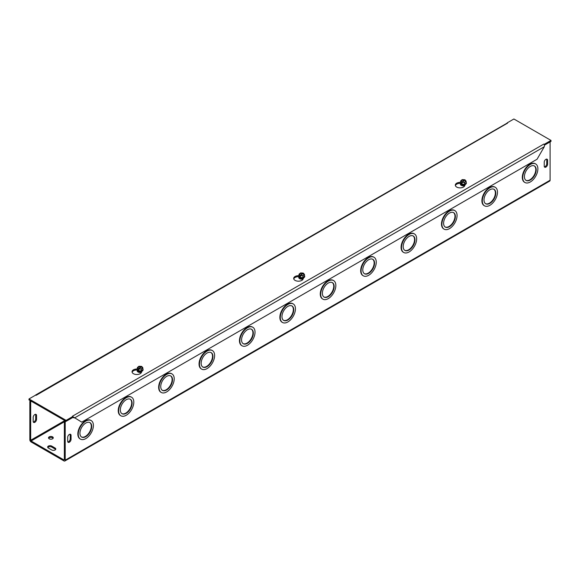 <?xml version="1.0" encoding="UTF-8"?>
<svg xmlns="http://www.w3.org/2000/svg" width="580" height="580" viewBox="0 0 580 580"><rect width="100%" height="100%" fill="white"/><g stroke="black" fill="none" stroke-linecap="round" stroke-linejoin="round"><path stroke-width="0.87" d="M79.924 433.245A8.33 4.814 120 0 0 81.657 437.066A8.33 4.814 120 0 0 89.987 432.252A8.33 4.814 120 0 0 89.987 422.632A8.33 4.814 120 0 0 83.564 424.864A8.33 4.814 120 0 0 79.924 433.245M81.447 436.936A8.33 4.814 120 0 0 89.567 432.013A8.33 4.814 120 0 0 89.769 422.515M78.242 434.217A10.715 6.184 120 0 0 80.46 439.125A10.715 6.184 120 0 0 91.176 432.941A10.715 6.184 120 0 0 91.176 420.565A10.715 6.184 120 0 0 82.918 423.436A10.715 6.184 120 0 0 78.242 434.217M80.257 438.995A10.715 6.184 -60 0 1 80.047 438.886A10.715 6.184 -60 0 1 77.829 433.978A10.715 6.184 -60 0 1 82.505 423.197A10.715 6.184 -60 0 1 90.763 420.326A10.715 6.184 -60 0 1 90.966 420.457M120.335 409.922A8.33 4.814 120 0 0 122.061 413.736A8.33 4.814 120 0 0 130.391 408.922A8.33 4.814 120 0 0 130.391 399.301A8.33 4.814 120 0 0 123.975 401.534A8.33 4.814 120 0 0 120.335 409.922M121.858 413.605A8.33 4.814 120 0 0 129.978 408.683A8.33 4.814 120 0 0 130.181 399.185M118.653 410.894A10.715 6.184 120 0 0 120.872 415.795A10.715 6.184 120 0 0 131.588 409.611A10.715 6.184 120 0 0 131.588 397.235A10.715 6.184 120 0 0 123.33 400.106A10.715 6.184 120 0 0 118.653 410.894M120.669 415.672A10.715 6.184 -60 0 1 120.451 415.555A10.715 6.184 -60 0 1 118.233 410.647A10.715 6.184 -60 0 1 122.909 399.866A10.715 6.184 -60 0 1 131.167 396.995A10.715 6.184 -60 0 1 131.37 397.126M160.74 386.592A8.33 4.814 120 0 0 162.465 390.405A8.33 4.814 120 0 0 170.803 385.591A8.33 4.814 120 0 0 170.803 375.971A8.33 4.814 120 0 0 164.379 378.203A8.33 4.814 120 0 0 160.74 386.592M162.262 390.275A8.33 4.814 120 0 0 170.382 385.352A8.33 4.814 120 0 0 170.585 375.862M159.058 387.563A10.715 6.184 120 0 0 161.276 392.464A10.715 6.184 120 0 0 171.992 386.28A10.715 6.184 120 0 0 171.992 373.911A10.715 6.184 120 0 0 163.734 376.783A10.715 6.184 120 0 0 159.058 387.563M161.073 392.341A10.715 6.184 -60 0 1 160.863 392.225A10.715 6.184 -60 0 1 158.644 387.324A10.715 6.184 -60 0 1 163.321 376.536A10.715 6.184 -60 0 1 171.578 373.665A10.715 6.184 -60 0 1 171.781 373.796M201.151 363.261A8.33 4.814 120 0 0 202.877 367.075A8.33 4.814 120 0 0 211.207 362.268A8.33 4.814 120 0 0 211.207 352.64A8.33 4.814 120 0 0 204.791 354.873A8.33 4.814 120 0 0 201.151 363.261M202.674 366.944A8.33 4.814 120 0 0 210.794 362.021A8.33 4.814 120 0 0 210.997 352.531M199.469 364.233A10.715 6.184 120 0 0 201.688 369.141A10.715 6.184 120 0 0 212.403 362.95A10.715 6.184 120 0 0 212.403 350.581A10.715 6.184 120 0 0 204.145 353.452A10.715 6.184 120 0 0 199.469 364.233M201.477 369.01A10.715 6.184 -60 0 1 201.267 368.894A10.715 6.184 -60 0 1 199.049 363.993A10.715 6.184 -60 0 1 203.725 353.205A10.715 6.184 -60 0 1 211.983 350.342A10.715 6.184 -60 0 1 212.186 350.465M241.555 339.931A8.33 4.814 120 0 0 243.281 343.744A8.33 4.814 120 0 0 251.618 338.938A8.33 4.814 120 0 0 251.618 329.31A8.33 4.814 120 0 0 245.195 331.543A8.33 4.814 120 0 0 241.555 339.931M243.078 343.614A8.33 4.814 120 0 0 251.198 338.691A8.33 4.814 120 0 0 251.401 329.201M239.874 340.902A10.715 6.184 120 0 0 242.092 345.81A10.715 6.184 120 0 0 252.807 339.619A10.715 6.184 120 0 0 252.807 327.25A10.715 6.184 120 0 0 244.55 330.121A10.715 6.184 120 0 0 239.874 340.902M241.889 345.68A10.715 6.184 -60 0 1 241.679 345.571A10.715 6.184 -60 0 1 239.46 340.663A10.715 6.184 -60 0 1 244.137 329.882A10.715 6.184 -60 0 1 252.387 327.011A10.715 6.184 -60 0 1 252.597 327.135M281.967 316.6A8.33 4.814 120 0 0 283.692 320.421A8.33 4.814 120 0 0 292.023 315.607A8.33 4.814 120 0 0 292.023 305.986A8.33 4.814 120 0 0 285.606 308.219A8.33 4.814 120 0 0 281.967 316.6M283.489 320.29A8.33 4.814 120 0 0 291.61 315.368A8.33 4.814 120 0 0 291.812 305.87M280.285 317.572A10.715 6.184 120 0 0 282.504 322.48A10.715 6.184 120 0 0 293.219 316.296A10.715 6.184 120 0 0 293.219 303.92A10.715 6.184 120 0 0 284.961 306.791A10.715 6.184 120 0 0 280.285 317.572M282.293 322.349A10.715 6.184 -60 0 1 282.083 322.241A10.715 6.184 -60 0 1 279.864 317.332A10.715 6.184 -60 0 1 284.541 306.552A10.715 6.184 -60 0 1 292.798 303.681A10.715 6.184 -60 0 1 293.001 303.811M322.371 293.277A8.33 4.814 120 0 0 324.097 297.09A8.33 4.814 120 0 0 332.434 292.276A8.33 4.814 120 0 0 332.434 282.656A8.33 4.814 120 0 0 326.011 284.889A8.33 4.814 120 0 0 322.371 293.277M323.894 296.96A8.33 4.814 120 0 0 332.014 292.037A8.33 4.814 120 0 0 332.217 282.54M320.689 294.248A10.715 6.184 120 0 0 322.908 299.149A10.715 6.184 120 0 0 333.623 292.965A10.715 6.184 120 0 0 333.623 280.589A10.715 6.184 120 0 0 325.365 283.461A10.715 6.184 120 0 0 320.689 294.248M322.705 299.026A10.715 6.184 -60 0 1 322.494 298.91A10.715 6.184 -60 0 1 320.269 294.002A10.715 6.184 -60 0 1 324.952 283.221A10.715 6.184 -60 0 1 333.203 280.35A10.715 6.184 -60 0 1 333.413 280.481M362.783 269.946A8.33 4.814 120 0 0 364.508 273.76A8.33 4.814 120 0 0 372.838 268.946A8.33 4.814 120 0 0 372.838 259.325A8.33 4.814 120 0 0 366.422 261.558A8.33 4.814 120 0 0 362.783 269.946M364.305 273.63A8.33 4.814 120 0 0 372.425 268.707A8.33 4.814 120 0 0 372.628 259.216M361.101 270.918A10.715 6.184 120 0 0 363.319 275.819A10.715 6.184 120 0 0 374.035 269.635A10.715 6.184 120 0 0 374.027 257.266A10.715 6.184 120 0 0 365.777 260.13A10.715 6.184 120 0 0 361.101 270.918M363.109 275.696A10.715 6.184 -60 0 1 362.899 275.58A10.715 6.184 -60 0 1 360.68 270.679A10.715 6.184 -60 0 1 365.356 259.891A10.715 6.184 -60 0 1 373.614 257.02A10.715 6.184 -60 0 1 373.817 257.15M30.682 400.889L29.841 401.375L29.841 439.771A1.783 1.029 -120 0 0 31.102 441.96L63.938 460.911A1.783 1.029 -120 0 0 64.829 461.006A1.783 1.029 -120 0 0 65.199 460.186L65.199 421.79L66.04 421.305M550.094 141.919L550.094 180.235A1.783 1.029 60 0 1 549.724 181.054L64.829 461.006M403.521 252.365A10.715 6.184 -60 0 1 403.303 252.249A10.715 6.184 -60 0 1 401.084 247.348A10.715 6.184 -60 0 1 405.768 236.56A10.715 6.184 -60 0 1 414.018 233.689A10.715 6.184 -60 0 1 414.229 233.82M443.925 229.035A10.715 6.184 -60 0 1 443.714 228.919A10.715 6.184 -60 0 1 441.496 224.018A10.715 6.184 -60 0 1 446.172 213.237A10.715 6.184 -60 0 1 454.43 210.366A10.715 6.184 -60 0 1 454.633 210.489M484.336 205.704A10.715 6.184 -60 0 1 484.119 205.595A10.715 6.184 -60 0 1 481.9 200.687A10.715 6.184 -60 0 1 486.576 189.906A10.715 6.184 -60 0 1 494.834 187.036A10.715 6.184 -60 0 1 495.045 187.159M524.74 182.374A10.715 6.184 -60 0 1 524.53 182.265A10.715 6.184 -60 0 1 522.312 177.357A10.715 6.184 -60 0 1 526.988 166.576A10.715 6.184 -60 0 1 535.246 163.705A10.715 6.184 -60 0 1 535.449 163.835M67.693 437.363A2.378 1.377 -60 0 1 68.73 434.964A2.378 1.377 -60 0 1 70.564 434.326A2.378 1.377 -60 0 1 71.057 435.421L71.057 439.307A2.378 1.377 -60 0 1 70.02 441.699A2.378 1.377 -60 0 1 68.186 442.337A2.378 1.377 -60 0 1 67.693 441.25L67.693 437.363M544.228 162.233A2.378 1.377 -60 0 1 545.273 159.841A2.378 1.377 -60 0 1 547.107 159.203A2.378 1.377 -60 0 1 547.6 160.29L547.6 164.176A2.378 1.377 -60 0 1 546.563 166.576A2.378 1.377 -60 0 1 544.721 167.214A2.378 1.377 -60 0 1 544.228 166.119L544.228 162.233M403.187 246.616A8.33 4.814 120 0 0 404.912 250.429A8.33 4.814 120 0 0 413.25 245.615A8.33 4.814 120 0 0 413.25 235.995A8.33 4.814 120 0 0 406.826 238.228A8.33 4.814 120 0 0 403.187 246.616M404.709 250.299A8.33 4.814 120 0 0 412.829 245.376A8.33 4.814 120 0 0 413.033 235.886M401.505 247.588A10.715 6.184 120 0 0 403.724 252.488A10.715 6.184 120 0 0 414.439 246.304A10.715 6.184 120 0 0 414.439 233.936A10.715 6.184 120 0 0 406.181 236.807A10.715 6.184 120 0 0 401.505 247.588M443.599 223.286A8.33 4.814 120 0 0 445.324 227.099A8.33 4.814 120 0 0 453.654 222.292A8.33 4.814 120 0 0 453.654 212.664A8.33 4.814 120 0 0 447.231 214.897A8.33 4.814 120 0 0 443.599 223.286M445.121 226.969A8.33 4.814 120 0 0 453.241 222.046A8.33 4.814 120 0 0 453.444 212.555M441.909 224.257A10.715 6.184 120 0 0 444.135 229.165A10.715 6.184 120 0 0 454.843 222.974A10.715 6.184 120 0 0 454.843 210.605A10.715 6.184 120 0 0 446.593 213.476A10.715 6.184 120 0 0 441.909 224.257M484.003 199.955A8.33 4.814 120 0 0 485.728 203.768A8.33 4.814 120 0 0 494.066 198.962A8.33 4.814 120 0 0 494.066 189.334A8.33 4.814 120 0 0 487.642 191.567A8.33 4.814 120 0 0 484.003 199.955M485.525 203.645A8.33 4.814 120 0 0 493.645 198.722A8.33 4.814 120 0 0 493.848 189.225M482.321 200.926A10.715 6.184 120 0 0 484.539 205.835A10.715 6.184 120 0 0 495.255 199.65A10.715 6.184 120 0 0 495.255 187.275A10.715 6.184 120 0 0 486.997 190.146A10.715 6.184 120 0 0 482.321 200.926M524.414 176.625A8.33 4.814 120 0 0 526.14 180.445A8.33 4.814 120 0 0 534.47 175.631A8.33 4.814 120 0 0 534.47 166.01A8.33 4.814 120 0 0 528.047 168.243A8.33 4.814 120 0 0 524.414 176.625M525.937 180.315A8.33 4.814 120 0 0 534.057 175.392A8.33 4.814 120 0 0 534.26 165.894M522.725 177.596A10.715 6.184 120 0 0 524.951 182.504A10.715 6.184 120 0 0 535.659 176.32A10.715 6.184 120 0 0 535.659 163.944A10.715 6.184 120 0 0 527.409 166.815A10.715 6.184 120 0 0 522.725 177.596M33.321 422.037A2.378 1.377 120 0 0 35.699 418.89L35.699 415.004A2.378 1.377 120 0 0 35.554 414.294M67.838 441.967A2.378 1.377 120 0 0 70.216 438.821L70.216 434.935A2.378 1.377 120 0 0 70.064 434.217M544.381 166.837A2.378 1.377 120 0 0 546.759 163.69L546.759 159.804A2.378 1.377 120 0 0 546.606 159.087M33.176 417.433A2.378 1.377 -60 0 1 34.213 415.041A2.378 1.377 -60 0 1 36.047 414.403A2.378 1.377 -60 0 1 36.54 415.49L36.54 419.376A2.378 1.377 -60 0 1 35.503 421.776A2.378 1.377 -60 0 1 33.669 422.414A2.378 1.377 -60 0 1 33.176 421.326L33.176 417.433M51.729 449.978L48.365 448.036A2.378 1.377 180 0 1 47.661 447.064A2.378 1.377 180 0 1 49.133 445.795A2.378 1.377 180 0 1 51.729 446.092L55.1 448.036A2.378 1.377 180 0 1 55.796 449.007A2.378 1.377 180 0 1 54.324 450.276A2.378 1.377 180 0 1 51.729 449.978M55.644 449.493A2.378 1.377 0 0 0 55.1 449.007L51.729 447.064A2.378 1.377 0 0 0 47.821 447.55M52.57 436.856A2.378 1.377 180 0 1 53.266 437.827A2.378 1.377 180 0 1 50.888 439.205A2.378 1.377 180 0 1 48.51 437.827A2.378 1.377 180 0 1 49.974 436.559A2.378 1.377 180 0 1 52.57 436.856M53.114 438.313A2.378 1.377 0 0 0 52.57 437.827A2.378 1.377 0 0 0 48.662 438.313M31.523 401.375L30.682 401.86L30.682 440.256L31.102 440.988L63.938 459.94L64.358 459.701L63.938 459.94M65.199 420.819L64.358 421.305L64.358 459.701M30.682 401.86L29.841 401.375M64.358 421.305L65.199 421.79M465.312 184.462L464.674 185.839A4.763 2.748 180 0 1 459.454 187.855A4.763 2.748 180 0 1 455.314 185.129A4.763 2.748 180 0 1 458.838 182.475L460.643 182.192M460.411 183.2L458.838 183.447A4.763 2.748 0 0 0 455.387 185.614M303.681 277.776L303.043 279.154A4.763 2.748 180 0 1 297.823 281.169A4.763 2.748 180 0 1 293.683 278.443A4.763 2.748 180 0 1 297.207 275.79L299.012 275.514M298.78 276.522L297.207 276.762A4.763 2.748 0 0 0 293.755 278.929M507.159 123.105L35.46 395.096M72.841 417.122L73.058 416.81L81.729 422.124L537.065 159.239L544.287 146.725L544.482 144.637A1.783 1.029 60 0 0 543.844 144.065L544.265 144.398M544.287 146.725L74.508 417.955L72.638 417.404L73.667 417.462M507.587 123.127L36.156 395.306A1.783 1.029 -120 0 0 36.076 395.255M137.148 369.837L135.582 370.076A4.763 2.748 0 0 0 132.124 372.251M142.049 371.091L141.411 372.476A4.763 2.748 180 0 1 136.191 374.491A4.763 2.748 180 0 1 132.051 371.765A4.763 2.748 180 0 1 135.582 369.105L137.38 368.829M36.156 395.306L35.735 395.06L29 398.946L66.106 420.37L72.841 416.483L72.413 416.237L543.844 144.065M507.159 122.88L513.894 118.994L551 140.418L544.265 144.304M544.533 145.123L551 141.389L551 140.418M29 398.946L29 399.917L66.106 421.341L72.841 417.455L72.841 416.483M66.106 421.341L66.106 420.37M142.861 369.605L141.295 370.91L138.555 370.779L137.38 369.344A2.748 1.588 0 0 0 138.555 370.779A2.748 1.588 0 0 0 141.295 370.91A2.748 1.588 0 0 0 142.861 369.605L142.861 367.814L141.803 366.524L138.83 369.003L138.83 369.938L138.439 369.779L138.439 368.844L141.411 366.371L141.411 367.002M138.83 369.453L138.439 369.779M138.439 368.844L137.38 367.553L138.946 366.248L141.411 366.371M137.38 369.344L137.38 367.553M138.555 370.779L138.555 369.924M138.627 368.684A2.284 1.319 180 0 1 138.243 366.93A2.284 1.319 180 0 1 141.223 366.531M141.614 366.683A2.284 1.319 180 0 1 141.999 368.438A2.284 1.319 180 0 1 139.019 368.844M142.861 367.814L141.295 369.119L138.83 369.003M138.794 368.706A2.001 1.153 180 0 1 138.475 367.183A2.001 1.153 180 0 1 141.056 366.821M141.447 366.981A2.001 1.153 180 0 1 141.766 368.496A2.001 1.153 180 0 1 139.185 368.858M142.861 368.945A2.98 1.718 180 0 1 143.1 369.619A2.98 1.718 180 0 1 141.389 371.171A2.98 1.718 180 0 1 137.431 370.352A2.98 1.718 180 0 1 137.148 369.619A2.98 1.718 180 0 1 137.38 368.945M141.295 370.91L141.295 369.119M137.148 369.699A2.98 1.718 0 0 0 137.148 369.786A2.98 1.718 0 0 0 137.431 370.519A2.98 1.718 0 0 0 140.773 371.461A2.98 1.718 0 0 0 143.1 369.786A2.98 1.718 0 0 0 143.093 369.699M138.403 371.526A1.725 0.993 0 0 0 138.395 371.555A1.725 0.993 0 0 0 138.562 371.983A1.725 0.993 0 0 0 138.772 372.179M138.975 372.244A1.725 0.993 180 0 1 138.562 371.925A1.725 0.993 180 0 1 138.395 371.497A1.725 0.993 180 0 1 138.439 371.287M141.65 371.954A1.725 0.993 180 0 1 141.266 372.244M138.41 371.193A1.725 0.993 0 0 0 138.562 371.497A1.725 0.993 0 0 0 140.396 372.055A1.725 0.993 0 0 0 141.832 371.193M141.817 371.2A1.725 0.993 180 0 1 140.338 372.005A1.725 0.993 180 0 1 138.562 371.439A1.725 0.993 180 0 1 138.424 371.2M139.12 371.403A1.725 0.993 0 0 0 141.121 371.403M140.694 371.468A1.725 0.993 180 0 1 139.548 371.468M304.493 276.29L302.927 277.595L300.186 277.465L299.012 276.029A2.748 1.588 0 0 0 300.186 277.465A2.748 1.588 0 0 0 302.927 277.595A2.748 1.588 0 0 0 304.493 276.29L304.493 274.5L303.434 273.209L300.462 275.688L300.462 276.617L300.07 276.464L300.07 275.529L303.043 273.05L303.043 273.688M300.462 276.138L300.07 276.464M300.07 275.529L299.012 274.238L300.578 272.933L303.043 273.05M299.012 276.029L299.012 274.238M300.186 277.465L300.186 276.609M300.259 275.369A2.284 1.319 180 0 1 299.875 273.615A2.284 1.319 180 0 1 302.854 273.209M303.246 273.368A2.284 1.319 180 0 1 303.63 275.123A2.284 1.319 180 0 1 300.65 275.529M304.493 274.5L302.927 275.805L300.462 275.688M300.425 275.391A2.001 1.153 180 0 1 300.106 273.869A2.001 1.153 180 0 1 302.688 273.506M303.079 273.659A2.001 1.153 180 0 1 303.398 275.181A2.001 1.153 180 0 1 300.817 275.543M304.493 275.63A2.98 1.718 180 0 1 304.725 276.298A2.98 1.718 180 0 1 303.021 277.856A2.98 1.718 180 0 1 299.062 277.037A2.98 1.718 180 0 1 298.772 276.298A2.98 1.718 180 0 1 299.012 275.63M302.927 277.595L302.927 275.805M298.78 276.385A2.98 1.718 0 0 0 298.772 276.471A2.98 1.718 0 0 0 299.062 277.204A2.98 1.718 0 0 0 302.405 278.146A2.98 1.718 0 0 0 304.725 276.471A2.98 1.718 0 0 0 304.725 276.385M300.027 278.212A1.725 0.993 0 0 0 300.027 278.24A1.725 0.993 0 0 0 300.193 278.668A1.725 0.993 0 0 0 300.404 278.864M300.607 278.922A1.725 0.993 180 0 1 300.193 278.603A1.725 0.993 180 0 1 300.027 278.183A1.725 0.993 180 0 1 300.07 277.972M303.282 278.632A1.725 0.993 180 0 1 302.898 278.922M300.041 277.871A1.725 0.993 0 0 0 300.193 278.183A1.725 0.993 0 0 0 302.028 278.741A1.725 0.993 0 0 0 303.463 277.871M303.449 277.878A1.725 0.993 180 0 1 301.97 278.683A1.725 0.993 180 0 1 300.193 278.125A1.725 0.993 180 0 1 300.056 277.878M300.752 278.088A1.725 0.993 0 0 0 302.753 278.088M302.325 278.154A1.725 0.993 180 0 1 301.18 278.154M466.124 182.975L464.558 184.273L461.818 184.143L460.643 182.707A2.748 1.588 0 0 0 461.818 184.143A2.748 1.588 0 0 0 464.558 184.273A2.748 1.588 0 0 0 466.124 182.975L466.124 181.185L465.066 179.894L462.086 182.367L462.086 183.302L461.702 183.142L461.702 182.214L464.674 179.735L464.674 180.373M462.086 182.823L461.702 183.142M461.702 182.214L460.643 180.924L462.209 179.619L464.674 179.735M460.643 182.707L460.643 180.924M461.818 184.143L461.818 183.287M461.89 182.055A2.284 1.319 180 0 1 461.506 180.3A2.284 1.319 180 0 1 464.486 179.894M464.877 180.054A2.284 1.319 180 0 1 465.262 181.801A2.284 1.319 180 0 1 462.282 182.207M466.124 181.185L464.558 182.49L462.086 182.367M462.057 182.069A2.001 1.153 180 0 1 461.738 180.547A2.001 1.153 180 0 1 464.319 180.184M464.711 180.344A2.001 1.153 180 0 1 465.029 181.866A2.001 1.153 180 0 1 462.449 182.229M466.124 182.316A2.98 1.718 180 0 1 466.356 182.983A2.98 1.718 180 0 1 464.652 184.541A2.98 1.718 180 0 1 460.694 183.715A2.98 1.718 180 0 1 460.404 182.983A2.98 1.718 180 0 1 460.643 182.316M464.558 184.273L464.558 182.49M460.411 183.07A2.98 1.718 0 0 0 460.404 183.149A2.98 1.718 0 0 0 460.694 183.882A2.98 1.718 0 0 0 464.036 184.832A2.98 1.718 0 0 0 466.356 183.149A2.98 1.718 0 0 0 466.356 183.07M462.238 185.607A1.725 0.993 180 0 1 461.825 185.288A1.725 0.993 180 0 1 461.658 184.868L461.658 184.926A1.725 0.993 0 0 0 461.658 184.926A1.725 0.993 0 0 0 461.825 185.346A1.725 0.993 0 0 0 462.035 185.542M464.913 185.317A1.725 0.993 180 0 1 464.529 185.607M461.825 184.868A1.725 0.993 0 0 0 463.659 185.426A1.725 0.993 0 0 0 465.095 184.556A1.725 0.993 180 0 1 463.601 185.368A1.725 0.993 180 0 1 461.825 184.81A1.725 0.993 180 0 1 461.687 184.563A1.725 0.993 0 0 0 461.825 184.868M462.383 184.774A1.725 0.993 0 0 0 464.384 184.774M463.957 184.839A1.725 0.993 180 0 1 462.811 184.839M464.812 185.542A2.53 1.464 180 0 1 461.593 185.368A2.53 1.464 180 0 1 461.136 185.006A2.53 1.464 180 0 1 460.89 184.092M460.513 183.606A3.009 1.74 -0 0 0 461.252 185.353A3.009 1.74 -0 0 0 464.754 185.673M137.25 370.236A3.009 1.74 -0 0 0 137.996 371.983A3.009 1.74 -0 0 0 141.491 372.302M298.881 276.921A3.009 1.74 -0 0 0 299.621 278.668A3.009 1.74 -0 0 0 303.123 278.987M303.18 278.857A2.53 1.464 180 0 1 299.962 278.683A2.53 1.464 180 0 1 299.505 278.327A2.53 1.464 180 0 1 299.258 277.407M65.199 460.186L550.094 180.235M71.057 435.421L70.216 434.935M71.057 439.307L70.216 438.821M547.6 160.29L546.759 159.804M547.6 164.176L546.759 163.69M35.699 415.004L36.54 415.49M35.699 418.89L36.54 419.376M55.1 449.007L55.1 448.036M51.729 447.064L51.729 446.092M141.549 372.172A2.53 1.464 180 0 1 138.33 372.005A2.53 1.464 180 0 1 137.873 371.642A2.53 1.464 180 0 1 137.627 370.721M30.682 440.256L64.779 420.572M64.358 421.79L31.102 440.988M458.838 182.475L458.838 183.447M297.207 275.79L297.207 276.762M135.582 369.105L135.582 370.076M141.252 371.824A1.406 0.812 180 0 1 138.99 371.824M141.194 371.388A1.406 0.812 180 0 1 139.048 371.388M302.883 278.509A1.406 0.812 180 0 1 300.621 278.509M302.825 278.074A1.406 0.812 180 0 1 300.679 278.074M464.515 185.194A1.406 0.812 180 0 1 462.253 185.194M464.45 184.752A1.406 0.812 180 0 1 462.311 184.752M461.136 185.006L463.376 185.76L464.826 185.513M299.505 278.327L301.752 279.074L303.195 278.828M91.176 420.565L90.763 420.326M80.46 439.125L80.047 438.886M131.588 397.235L131.167 396.995M120.872 415.795L120.451 415.555M171.992 373.911L171.578 373.665M161.276 392.464L160.863 392.225M212.403 350.581L211.983 350.342M201.688 369.141L201.267 368.894M252.807 327.25L252.387 327.011M242.092 345.81L241.679 345.571M293.219 303.92L292.798 303.681M282.504 322.48L282.083 322.241M333.623 280.589L333.203 280.35M322.908 299.149L322.494 298.91M374.027 257.266L373.614 257.02M363.319 275.819L362.899 275.58M414.439 233.936L414.018 233.689M403.724 252.488L403.303 252.249M454.843 210.605L454.43 210.366M444.135 229.165L443.714 228.919M495.255 187.275L494.834 187.036M484.539 205.835L484.119 205.595M535.659 163.944L535.246 163.705M524.951 182.504L524.53 182.265M137.873 371.642L140.121 372.389L141.563 372.142M74.037 417.68L73.312 417.44"/></g></svg>

